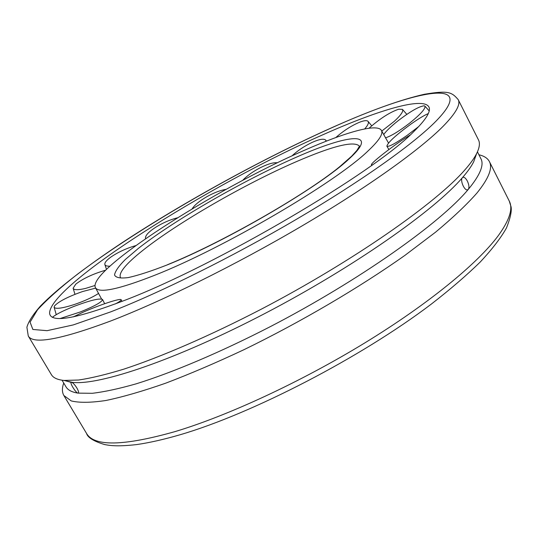 <?xml version="1.0" encoding="UTF-8"?>
<svg xmlns="http://www.w3.org/2000/svg" width="538" height="538" viewBox="0 0 538 538"><rect width="100%" height="100%" fill="white"/><g stroke="black" fill="none" stroke-linecap="round" stroke-linejoin="round"><path stroke-width="0.81" d="M154.628 275.301C118.743 289.383 99.019 293.526 95.455 287.729C86.537 270.796 215.079 188.899 304.367 150.324C345.463 132.18 377.562 123.014 381.455 130.499C383.332 133.989 378.866 140.795 368.053 150.922C335.974 182.241 222.947 248.536 154.628 275.301M124.581 300.386C75.972 318.899 50.989 323.257 49.61 313.466C48.386 285.678 209.8 184.285 323.177 134.628C375.403 111.359 418.759 97.956 427.757 105.582C432.276 109.295 427.649 117.923 413.883 131.474C375.161 171.884 216.357 265.416 124.581 300.386M51.392 374.65C53.249 377.831 57.425 379.761 63.908 380.44L78.568 380.03C90.949 378.194 105.993 374.582 123.7 369.182C161.111 356.923 210.15 335.692 261.555 309.034C352.807 261.394 436.452 202.88 465.108 169.625C470.481 163.498 474.328 158.132 476.641 153.538C479.54 147.694 480.152 143.142 478.464 139.867L458.208 99.631C460.817 104.419 455.78 113.31 443.104 126.316C419.875 149.799 367.407 187.446 301.589 226.182C235.779 264.884 162.247 301.179 110.626 321.018C60.485 339.68 33.033 344.67 28.272 335.994L51.392 374.65M478.921 154.783C484.146 155.959 487.636 158.233 489.398 161.588C492.828 168.031 488.692 178.495 476.984 192.987C466.789 204.581 452.983 217.641 435.572 232.167L405.006 255.308C359.485 287.541 300.917 321.953 244.279 349.539C216.343 362.673 190.143 373.89 165.684 383.184C142.704 391.213 122.745 396.99 105.818 400.507C90.841 402.74 79.321 402.881 71.272 400.931L63.874 395.524C61.978 392.236 61.931 388.073 63.74 383.036M477.441 151.851L480.945 158.791C484.254 164.984 480.044 175.173 468.309 189.349L467.569 189.82C464.381 190.956 459.822 180.116 462.377 177.708L463.084 177.264C464.489 177.123 465.921 178.408 467.374 181.118C469.062 184.763 469.371 187.506 468.309 189.349C440.528 222.907 359.095 280.628 270.338 326.627C220.338 352.356 172.631 372.525 136.208 383.816C118.972 388.732 104.325 391.893 92.267 393.298L77.997 393.123C75.966 393.029 69.832 383.318 71.15 382.37L65.233 380.736M476.184 154.816L473.675 161.81C471.389 166.37 467.623 171.669 462.377 177.708C434.354 210.472 353.352 267.359 264.985 313.446C176.585 359.606 99.416 385.652 72.482 382.37L71.534 382.262C72.946 382.726 74.715 384.616 76.826 387.925C78.333 390.575 78.864 392.276 78.413 393.009L77.997 393.123C71.904 392.182 67.922 390.104 66.04 386.889L62.052 380.211M73.35 316.869L83.316 312.107C99.443 304.932 120.868 297.904 121.164 299.76C121.393 300.379 119.423 301.784 115.267 303.977M52.549 317.205C56.167 314.253 63.269 310.661 73.867 306.438C90.075 300.352 99.631 298.032 102.536 299.471C102.274 301.858 94.91 306.008 80.451 311.919L60.296 318.483M98.629 293.392C92.543 297.346 84.372 301.078 74.123 304.582C62.038 308.402 55.367 309.276 54.109 307.205L54.56 305.866C58.844 301.381 68.212 296.599 82.664 291.515L95.677 288.112M94.997 285.483L85.603 288.402C78.017 290.19 73.854 290.13 73.121 288.227L75.771 284.151C83.074 278.529 93.02 273.876 105.603 270.204M109.886 266.162C106.907 266.276 105.233 265.711 104.856 264.481C104.52 262.678 106.551 260.19 110.956 257.016C118.219 252.087 126.477 248.287 135.737 245.617M145.637 238.616L145.522 238.347C145.105 235.61 148.562 231.871 155.892 227.13C163.115 222.712 170.317 219.598 177.5 217.796M192.133 208.879C194.447 205.112 199.316 201.077 206.733 196.767C214.07 192.671 220.553 190.196 226.168 189.342M242.551 180.486C246.754 176 252.564 171.797 259.982 167.883C267.756 163.976 273.566 162.281 277.42 162.799M291.905 155.946C297.749 150.553 304.521 146.02 312.235 142.355C319.337 139.194 323.822 138.441 325.678 140.102L326.109 141.232M335.786 137.56C343.627 130.667 351.657 125.522 359.855 122.113C364.139 120.492 366.855 120.23 368.019 121.326C369.088 122.63 367.992 125.159 364.751 128.891L364.717 128.932M369.115 128.205L370.326 127.096C380.938 117.957 390.406 111.998 398.725 109.214L402.458 109.355C403.682 111.131 400.978 115.112 394.341 121.285L381.758 131.07M383.655 134.614C386.203 131.003 390.958 126.43 397.912 120.895C410.373 111.373 419.122 106.349 424.173 105.811L424.879 106.087C425.814 108.434 420.777 114.083 409.774 123.034C399.418 131.01 391.321 135.953 385.47 137.869M418.86 126.443L407.212 135.32C395.417 143.512 388.638 147.136 386.876 146.188C387.616 142.718 395.544 135.421 410.669 124.291C418.302 118.891 424.179 115.314 428.315 113.572M372.37 164.877L371.449 164.877C370.036 163.781 389.862 148.098 404.912 138.327L410.037 135.078M120.445 277.568C118.4 272.907 125.852 263.855 142.812 250.399C177.533 222.772 244.918 183.969 295.987 161.817C332.921 145.825 354.091 140.606 359.485 146.154L356.956 150.344L351.724 156.134L339.498 166.874C304.468 195.516 220.916 243.23 167.641 264.642M295.887 157.405C243.055 180.6 174.823 219.847 138.353 248.401L125.233 259.578C118.723 266.108 115.152 271.239 114.533 274.958C115.778 277.716 120.384 278.583 128.353 277.561C138.259 275.369 151.138 271.179 166.988 264.992C225.429 241.838 320.339 186.269 348.913 159.046C380.433 130.526 348.967 133.787 295.887 157.405M489.398 161.588L509.237 201.004C513.185 208.475 509.607 219.928 498.504 235.348C478.087 263.136 428.638 303.889 364.724 342.962C300.809 381.987 227.782 415.773 175.025 431.604C123.606 446.13 94.11 446.728 86.524 433.393L63.874 395.524M330.971 128.118C415.988 89.617 481.207 76.134 434.401 122.765C411.415 145.468 360.198 181.857 296.277 219.39C232.355 256.888 161.084 292.215 110.909 311.798L73.262 324.918L47.088 330.682L32.865 329.471L30.074 322.141L37.559 309.76C47.068 299.424 60.33 287.601 77.344 274.293C140.808 226.343 245.247 166.551 330.971 128.118M101.547 298.967L95.455 287.729M381.455 130.499L388.503 143.021M509.237 201.004L511.1 206.942C511.82 211.367 510.28 218.361 506.48 227.924C500.979 237.769 492.263 249.101 480.32 261.925C466.708 275.254 450.313 289.363 431.126 304.239C361.072 357.373 252.436 413.608 180.075 434.758C163.828 439.479 149.376 442.747 136.719 444.57C118.918 446.594 111.057 445.807 104.681 444.57C93.746 441.301 87.694 437.576 86.524 433.393M331.415 127.869C369.216 110.949 400.232 99.752 424.462 94.258C448.631 90.209 451.745 92.186 458.208 99.631M473.675 161.81L476.641 153.538M72.482 382.37L63.908 380.44M331.179 127.977C263.176 158.468 183.821 202.053 121.413 243.169C86.268 266.566 57.398 288.583 40.263 306.25C32.805 314.804 28.353 321.811 26.9 327.272L28.272 335.994M121.164 299.76L122.018 301.394M102.536 299.471L104.654 303.714M56.248 314.643L54.109 307.205M74.977 294.326L73.121 288.227M106.47 269.356L104.856 264.481M326.465 141.09L325.678 140.102M371.751 125.838L368.019 121.326M406.815 114.372L402.458 109.355M429.196 110.909L424.879 106.087M386.876 146.188L388.893 149.551M371.449 164.877L371.711 165.348"/></g></svg>

